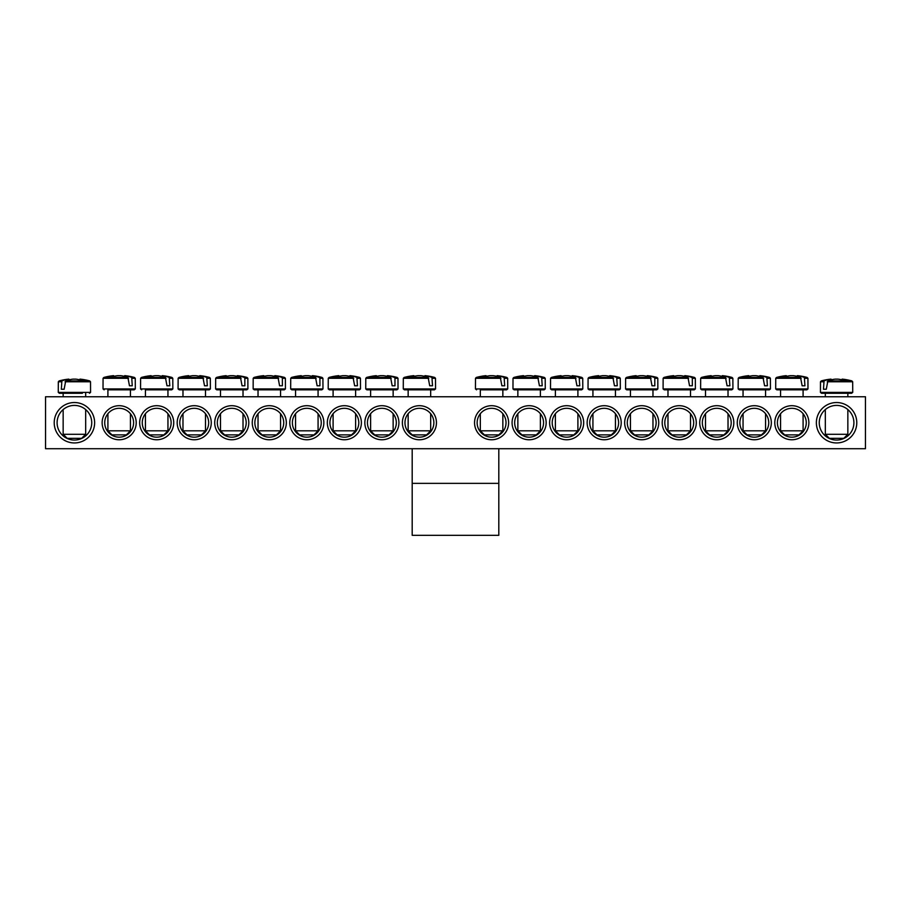<?xml version="1.0" encoding="UTF-8"?>
<svg xmlns="http://www.w3.org/2000/svg" width="911" height="911" viewBox="0 0 911 911"><rect width="100%" height="100%" fill="white"/><g stroke="black" fill="none" stroke-linecap="round" stroke-linejoin="round"><path stroke-width="1.37" d="M777.402 422.738A14.439 14.439 0 0 1 799.049 410.235A14.439 14.439 0 0 1 799.049 435.242A14.439 14.439 0 0 1 777.402 422.738M774.794 422.738A17.036 17.036 0 0 0 800.348 437.485A17.036 17.036 0 0 0 800.348 407.98A17.036 17.036 0 0 0 774.794 422.738M865.45 396.752L45.55 396.752L45.55 448.713L865.45 448.713L865.45 396.752M737.272 422.738A17.036 17.036 0 0 0 762.814 437.485A17.036 17.036 0 0 0 762.814 407.98A17.036 17.036 0 0 0 737.272 422.738M662.206 422.738A17.036 17.036 0 0 0 687.759 437.485A17.036 17.036 0 0 0 687.759 407.98A17.036 17.036 0 0 0 662.206 422.738M587.151 422.738A17.036 17.036 0 0 0 612.693 437.485A17.036 17.036 0 0 0 612.693 407.98A17.036 17.036 0 0 0 587.151 422.738M512.084 422.738A17.036 17.036 0 0 0 537.638 437.485A17.036 17.036 0 0 0 537.638 407.98A17.036 17.036 0 0 0 512.084 422.738M136.206 422.738A17.036 17.036 0 0 0 110.652 407.98A17.036 17.036 0 0 0 110.652 437.485A17.036 17.036 0 0 0 136.206 422.738M211.261 422.738A17.036 17.036 0 0 0 185.707 407.98A17.036 17.036 0 0 0 185.707 437.485A17.036 17.036 0 0 0 211.261 422.738M286.327 422.738A17.036 17.036 0 0 0 260.774 407.98A17.036 17.036 0 0 0 260.774 437.485A17.036 17.036 0 0 0 286.327 422.738M361.382 422.738A17.036 17.036 0 0 0 335.84 407.98A17.036 17.036 0 0 0 335.84 437.485A17.036 17.036 0 0 0 361.382 422.738M436.449 422.738A17.036 17.036 0 0 0 410.895 407.98A17.036 17.036 0 0 0 410.895 437.485A17.036 17.036 0 0 0 436.449 422.738M94.63 422.738A20.213 20.213 0 0 0 64.317 405.236A20.213 20.213 0 0 0 64.317 440.241A20.213 20.213 0 0 0 94.63 422.738M856.784 422.738A20.213 20.213 0 0 0 826.471 405.236A20.213 20.213 0 0 0 826.471 440.241A20.213 20.213 0 0 0 856.784 422.738M398.916 422.738A17.036 17.036 0 0 0 373.362 407.98A17.036 17.036 0 0 0 373.362 437.485A17.036 17.036 0 0 0 398.916 422.738M323.849 422.738A17.036 17.036 0 0 0 298.307 407.98A17.036 17.036 0 0 0 298.307 437.485A17.036 17.036 0 0 0 323.849 422.738M248.794 422.738A17.036 17.036 0 0 0 223.241 407.98A17.036 17.036 0 0 0 223.241 437.485A17.036 17.036 0 0 0 248.794 422.738M173.728 422.738A17.036 17.036 0 0 0 148.186 407.98A17.036 17.036 0 0 0 148.186 437.485A17.036 17.036 0 0 0 173.728 422.738M474.551 422.738A17.036 17.036 0 0 0 500.105 437.485A17.036 17.036 0 0 0 500.105 407.98A17.036 17.036 0 0 0 474.551 422.738M549.618 422.738A17.036 17.036 0 0 0 575.16 437.485A17.036 17.036 0 0 0 575.16 407.98A17.036 17.036 0 0 0 549.618 422.738M624.673 422.738A17.036 17.036 0 0 0 650.226 437.485A17.036 17.036 0 0 0 650.226 407.98A17.036 17.036 0 0 0 624.673 422.738M699.739 422.738A17.036 17.036 0 0 0 725.293 437.485A17.036 17.036 0 0 0 725.293 407.98A17.036 17.036 0 0 0 699.739 422.738M739.869 422.738A14.439 14.439 0 0 1 761.516 410.235A14.439 14.439 0 0 1 761.516 435.242A14.439 14.439 0 0 1 739.869 422.738M702.335 422.738A14.439 14.439 0 0 1 723.983 410.235A14.439 14.439 0 0 1 723.983 435.242A14.439 14.439 0 0 1 702.335 422.738M664.802 422.738A14.439 14.439 0 0 1 686.461 410.235A14.439 14.439 0 0 1 686.461 435.242A14.439 14.439 0 0 1 664.802 422.738M627.28 422.738A14.439 14.439 0 0 1 648.928 410.235A14.439 14.439 0 0 1 648.928 435.242A14.439 14.439 0 0 1 627.28 422.738M589.747 422.738A14.439 14.439 0 0 1 611.395 410.235A14.439 14.439 0 0 1 611.395 435.242A14.439 14.439 0 0 1 589.747 422.738M552.214 422.738A14.439 14.439 0 0 1 573.862 410.235A14.439 14.439 0 0 1 573.862 435.242A14.439 14.439 0 0 1 552.214 422.738M514.681 422.738A14.439 14.439 0 0 1 536.34 410.235A14.439 14.439 0 0 1 536.34 435.242A14.439 14.439 0 0 1 514.681 422.738M477.148 422.738A14.439 14.439 0 0 1 498.807 410.235A14.439 14.439 0 0 1 498.807 435.242A14.439 14.439 0 0 1 477.148 422.738M133.598 422.738A14.439 14.439 0 0 1 111.951 435.242A14.439 14.439 0 0 1 111.951 410.235A14.439 14.439 0 0 1 133.598 422.738M171.131 422.738A14.439 14.439 0 0 1 149.484 435.242A14.439 14.439 0 0 1 149.484 410.235A14.439 14.439 0 0 1 171.131 422.738M208.665 422.738A14.439 14.439 0 0 1 187.017 435.242A14.439 14.439 0 0 1 187.017 410.235A14.439 14.439 0 0 1 208.665 422.738M246.198 422.738A14.439 14.439 0 0 1 224.539 435.242A14.439 14.439 0 0 1 224.539 410.235A14.439 14.439 0 0 1 246.198 422.738M283.72 422.738A14.439 14.439 0 0 1 262.072 435.242A14.439 14.439 0 0 1 262.072 410.235A14.439 14.439 0 0 1 283.72 422.738M321.253 422.738A14.439 14.439 0 0 1 299.605 435.242A14.439 14.439 0 0 1 299.605 410.235A14.439 14.439 0 0 1 321.253 422.738M358.786 422.738A14.439 14.439 0 0 1 337.138 435.242A14.439 14.439 0 0 1 337.138 410.235A14.439 14.439 0 0 1 358.786 422.738M396.319 422.738A14.439 14.439 0 0 1 374.66 435.242A14.439 14.439 0 0 1 374.66 410.235A14.439 14.439 0 0 1 396.319 422.738M433.852 422.738A14.439 14.439 0 0 1 412.193 435.242A14.439 14.439 0 0 1 412.193 410.235A14.439 14.439 0 0 1 433.852 422.738M853.903 422.738A17.32 17.32 0 0 1 827.917 437.735A17.32 17.32 0 0 1 827.917 407.729A17.32 17.32 0 0 1 853.903 422.738M91.738 422.738A17.32 17.32 0 0 1 65.763 437.735A17.32 17.32 0 0 1 65.763 407.729A17.32 17.32 0 0 1 91.738 422.738M821.551 393.29L851.603 393.29L852.73 392.39L820.435 392.39L821.551 393.29M847.845 396.752L847.845 393.29L825.32 393.29L825.32 396.752M827.211 381.755L852.673 381.755L851.853 380.912L827.86 380.912L826.288 389.248L823.487 389.248L824.034 380.912L821.301 380.912L820.481 381.755L823.487 381.755M851.853 380.912A57.735 57.735 0 0 0 842.299 379.135L842.106 379.135A57.7 40.642 97.1 0 1 846.831 380.126A57.347 40.391 97.1 0 0 842.914 380.126A57.7 40.642 -97.1 0 0 838.063 379.135L835.102 379.135A57.7 40.642 97.1 0 0 827.86 380.912M824.034 380.912A57.7 40.642 -97.1 0 1 831.048 379.135L830.855 379.135A57.735 57.735 0 0 0 821.301 380.912M826.288 389.248L823.487 389.248M831.174 379.876L831.048 379.135L831.174 379.876M847.845 434.285L825.32 434.285L829.363 438.328L843.802 438.328L847.845 434.285L847.845 409.574M842.106 379.135L841.98 379.876M63.155 396.752L63.155 393.29L59.397 393.29L82.377 393.29M65.057 381.755L90.519 381.755L89.699 380.912L65.706 380.912L64.123 389.248L61.333 389.248L61.868 380.912L59.147 380.912L58.327 381.755L61.333 381.755M61.868 380.912A57.7 40.642 -97.1 0 1 68.894 379.135L68.701 379.135A57.735 57.735 0 0 0 59.147 380.912M89.699 380.912A57.735 57.735 0 0 0 80.145 379.135L79.952 379.135A57.7 40.642 97.1 0 1 84.677 380.126A57.347 40.391 97.1 0 0 80.749 380.126A57.7 40.642 -97.1 0 0 75.898 379.135L72.937 379.135A57.7 40.642 97.1 0 0 65.706 380.912M82.377 434.285L63.155 434.285L67.198 438.328L81.637 438.328L85.68 434.285L82.377 434.285M69.02 379.876L68.894 379.135L69.02 379.876M79.952 379.135L79.826 379.876M64.123 389.248L61.333 389.248M404.393 389.828L434.433 389.828L435.56 388.929L403.266 388.929L404.393 389.828M432.497 378.293L435.504 378.293L434.695 377.45L431.962 377.45L432.509 385.786L429.707 385.786L428.136 377.45L404.131 377.45L403.322 378.293L428.774 378.293M428.136 377.45A57.7 40.642 -97.1 0 0 420.893 375.674L417.933 375.674A57.7 40.642 97.1 0 0 413.082 376.664A57.347 40.391 -97.1 0 0 409.164 376.664A57.7 40.642 -97.1 0 1 413.879 375.674L413.685 375.674A57.735 57.735 0 0 0 404.131 377.45M434.695 377.45A57.735 57.735 0 0 0 425.141 375.674L424.947 375.674A57.7 40.642 97.1 0 1 431.962 377.45M430.675 430.823L408.151 430.823L412.193 434.866L426.633 434.866L430.675 430.823L430.675 413.696M424.822 376.414L424.947 375.674L424.822 376.414M414.004 376.414L413.879 375.674M432.509 385.786L429.707 385.786M397.982 378.293L397.162 377.45L394.429 377.45L394.975 378.293L397.982 378.293L398.027 388.929L365.732 388.929L366.86 389.828L396.911 389.828L370.618 389.828L370.618 396.752M394.975 378.293L394.975 385.786L392.174 385.786L390.603 377.45L366.609 377.45L365.789 378.293L391.252 378.293M390.603 377.45A57.7 40.642 -97.1 0 0 383.36 375.674L380.399 375.674A57.7 40.642 97.1 0 0 375.548 376.664A57.347 40.391 -97.1 0 0 371.631 376.664A57.7 40.642 -97.1 0 1 376.357 375.674L376.163 375.674A57.735 57.735 0 0 0 366.609 377.45M397.162 377.45A57.735 57.735 0 0 0 387.608 375.674L387.414 375.674A57.7 40.642 97.1 0 1 394.429 377.45M393.142 430.823L370.618 430.823L374.66 434.866L389.099 434.866L393.142 430.823L393.142 413.696M387.289 376.414L387.414 375.674L387.289 376.414M376.482 376.414L376.357 375.674M394.975 385.786L392.174 385.786M329.326 389.828L359.378 389.828L360.505 388.929L328.199 388.929L329.326 389.828M357.442 378.293L360.449 378.293L359.629 377.45L356.896 377.45L357.442 385.786L354.641 385.786L353.069 377.45L329.076 377.45L328.256 378.293L353.719 378.293M353.069 377.45A57.7 40.642 -97.1 0 0 345.838 375.674L342.866 375.674A57.7 40.642 97.1 0 0 338.027 376.664A57.347 40.391 -97.1 0 0 334.098 376.664A57.7 40.642 -97.1 0 1 338.824 375.674L338.63 375.674A57.735 57.735 0 0 0 329.076 377.45M359.629 377.45A57.735 57.735 0 0 0 350.075 375.674L349.881 375.674A57.7 40.642 97.1 0 1 356.896 377.45M355.609 430.823L333.096 430.823L337.138 434.866L351.566 434.866L355.609 430.823L355.609 413.696M349.756 376.414L349.881 375.674L349.756 376.414M338.949 376.414L338.824 375.674M357.442 385.786L354.641 385.786M322.915 378.293L322.095 377.45L319.362 377.45L319.909 378.293L322.915 378.293L322.972 388.929L290.666 388.929L291.793 389.828L321.845 389.828L318.076 389.828L318.076 396.752M319.909 378.293L319.909 385.786L317.119 385.786L315.536 377.45L291.543 377.45L290.723 378.293L316.185 378.293M315.536 377.45A57.7 40.642 -97.1 0 0 308.305 375.674L305.344 375.674A57.7 40.642 97.1 0 0 300.493 376.664A57.347 40.391 -97.1 0 0 296.565 376.664A57.7 40.642 -97.1 0 1 301.29 375.674L301.097 375.674A57.735 57.735 0 0 0 291.543 377.45M322.095 377.45A57.735 57.735 0 0 0 312.541 375.674L312.348 375.674A57.7 40.642 97.1 0 1 319.362 377.45M318.076 430.823L295.563 430.823L299.605 434.866L314.033 434.866L318.076 430.823L318.076 413.696M312.222 376.414L312.348 375.674L312.222 376.414M301.416 376.414L301.29 375.674M319.909 385.786L317.119 385.786M285.382 378.293L284.574 377.45L281.841 377.45L282.376 378.293L285.382 378.293L285.439 388.929L253.144 388.929L254.26 389.828L284.312 389.828L280.554 389.828L280.554 396.752M282.376 378.293L282.376 385.786L279.586 385.786L278.014 377.45L254.01 377.45L253.19 378.293L278.652 378.293M278.014 377.45A57.7 40.642 -97.1 0 0 270.772 375.674L267.811 375.674A57.7 40.642 97.1 0 0 262.96 376.664A57.347 40.391 -97.1 0 0 259.031 376.664A57.7 40.642 -97.1 0 1 263.757 375.674L263.564 375.674A57.735 57.735 0 0 0 254.01 377.45M284.574 377.45A57.735 57.735 0 0 0 275.02 375.674L274.815 375.674A57.7 40.642 97.1 0 1 281.841 377.45M280.554 430.823L258.029 430.823L262.072 434.866L276.511 434.866L280.554 430.823L280.554 413.696M274.689 376.414L274.815 375.674L274.689 376.414M263.883 376.414L263.757 375.674M282.376 385.786L279.586 385.786M247.86 378.293L247.04 377.45L244.307 377.45L244.854 378.293L247.86 378.293L247.906 388.929L215.611 388.929L216.738 389.828L246.79 389.828L243.021 389.828L243.021 396.752M244.854 378.293L244.854 385.786L242.053 385.786L240.481 377.45L216.476 377.45L215.668 378.293L241.13 378.293M240.481 377.45A57.7 40.642 -97.1 0 0 233.239 375.674L230.278 375.674A57.7 40.642 97.1 0 0 225.427 376.664A57.347 40.391 -97.1 0 0 221.51 376.664A57.7 40.642 -97.1 0 1 226.235 375.674L226.03 375.674A57.735 57.735 0 0 0 216.476 377.45M247.04 377.45A57.735 57.735 0 0 0 237.486 375.674L237.293 375.674A57.7 40.642 97.1 0 1 244.307 377.45M243.021 430.823L220.496 430.823L224.539 434.866L238.978 434.866L243.021 430.823L243.021 413.696M237.167 376.414L237.293 375.674L237.167 376.414M226.361 376.414L226.235 375.674M244.854 385.786L242.053 385.786M179.205 389.828L209.257 389.828L210.384 388.929L178.078 388.929L179.205 389.828M205.487 396.752L205.487 389.828L182.974 389.828L182.974 396.752M207.321 378.293L210.327 378.293L209.507 377.45L206.774 377.45L207.321 385.786L204.519 385.786L202.948 377.45L178.955 377.45L178.135 378.293L203.597 378.293M202.948 377.45A57.7 40.642 -97.1 0 0 195.706 375.674L192.745 375.674A57.7 40.642 97.1 0 0 187.905 376.664A57.347 40.391 -97.1 0 0 183.976 376.664A57.7 40.642 -97.1 0 1 188.702 375.674L188.509 375.674A57.735 57.735 0 0 0 178.955 377.45M209.507 377.45A57.735 57.735 0 0 0 199.953 375.674L199.76 375.674A57.7 40.642 97.1 0 1 206.774 377.45M205.487 430.823L182.974 430.823L187.017 434.866L201.445 434.866L205.487 430.823L205.487 413.696M199.634 376.414L199.76 375.674L199.634 376.414M188.828 376.414L188.702 375.674M207.321 385.786L204.519 385.786M145.441 389.828L171.724 389.828L145.441 389.828L145.441 396.752M169.788 378.293L172.794 378.293L171.974 377.45L169.241 377.45L169.788 385.786L166.986 385.786L165.415 377.45L141.421 377.45L140.601 378.293L166.064 378.293M165.415 377.45A57.7 40.642 -97.1 0 0 158.184 375.674L155.212 375.674A57.7 40.642 97.1 0 0 150.372 376.664A57.347 40.391 -97.1 0 0 146.443 376.664A57.7 40.642 -97.1 0 1 151.169 375.674L150.975 375.674A57.735 57.735 0 0 0 141.421 377.45M171.974 377.45A57.735 57.735 0 0 0 162.42 375.674L162.226 375.674A57.7 40.642 97.1 0 1 169.241 377.45M167.954 430.823L145.441 430.823L149.484 434.866L163.912 434.866L167.954 430.823L167.954 413.696M162.101 376.414L162.226 375.674L162.101 376.414M151.294 376.414L151.169 375.674M169.788 385.786L166.986 385.786M107.908 396.752L107.908 389.828L134.19 389.828L130.432 389.828L130.432 396.752M132.254 378.293L135.261 378.293L134.441 377.45L131.719 377.45L132.254 385.786L129.464 385.786L127.882 377.45L103.888 377.45L103.068 378.293L128.531 378.293M127.882 377.45A57.7 40.642 -97.1 0 0 120.651 375.674L117.69 375.674A57.7 40.642 97.1 0 0 112.839 376.664A57.347 40.391 -97.1 0 0 108.91 376.664A57.7 40.642 -97.1 0 1 113.636 375.674L113.442 375.674A57.735 57.735 0 0 0 103.888 377.45M134.441 377.45A57.735 57.735 0 0 0 124.887 375.674L124.693 375.674A57.7 40.642 97.1 0 1 131.719 377.45M130.432 430.823L107.908 430.823L111.951 434.866L126.39 434.866L130.432 430.823L130.432 413.696M124.568 376.414L124.693 375.674L124.568 376.414M113.761 376.414L113.636 375.674M132.254 385.786L129.464 385.786M480.325 389.828L506.607 389.828L480.325 389.828L480.325 396.752M504.671 378.293L507.678 378.293L506.869 377.45L504.136 377.45L504.683 385.786L501.881 385.786L500.31 377.45L476.305 377.45L475.496 378.293L500.948 378.293M500.31 377.45A57.7 40.642 -97.1 0 0 493.067 375.674L490.107 375.674A57.7 40.642 97.1 0 0 485.256 376.664A57.347 40.391 -97.1 0 0 481.338 376.664A57.7 40.642 -97.1 0 1 486.053 375.674L485.859 375.674A57.735 57.735 0 0 0 476.305 377.45M506.869 377.45A57.735 57.735 0 0 0 497.315 375.674L497.121 375.674A57.7 40.642 97.1 0 1 504.136 377.45M502.849 430.823L480.325 430.823L484.367 434.866L498.807 434.866L502.849 430.823L502.849 413.696M496.996 376.414L497.121 375.674L496.996 376.414M486.178 376.414L486.053 375.674M504.683 385.786L501.881 385.786M517.858 396.752L517.858 389.828L514.089 389.828L544.14 389.828L545.268 388.929L512.973 388.929L514.089 389.828M542.204 378.293L545.211 378.293L544.391 377.45L541.669 377.45L542.204 385.786L539.414 385.786L537.832 377.45L513.838 377.45L513.018 378.293L538.481 378.293M537.832 377.45A57.7 40.642 -97.1 0 0 530.601 375.674L527.64 375.674A57.7 40.642 97.1 0 0 522.789 376.664A57.347 40.391 -97.1 0 0 518.86 376.664A57.7 40.642 -97.1 0 1 523.586 375.674L523.392 375.674A57.735 57.735 0 0 0 513.838 377.45M544.391 377.45A57.735 57.735 0 0 0 534.837 375.674L534.643 375.674A57.7 40.642 97.1 0 1 541.669 377.45M540.382 430.823L517.858 430.823L521.901 434.866L536.34 434.866L540.382 430.823L540.382 413.696M534.518 376.414L534.643 375.674L534.518 376.414M523.711 376.414L523.586 375.674M542.204 385.786L539.414 385.786M551.622 389.828L581.673 389.828L582.801 388.929L550.495 388.929L551.622 389.828M577.904 396.752L577.904 389.828L555.391 389.828L555.391 396.752M579.738 378.293L582.744 378.293L581.924 377.45L579.191 377.45L579.738 385.786L576.936 385.786L575.365 377.45L551.371 377.45L550.551 378.293L576.014 378.293M575.365 377.45A57.7 40.642 -97.1 0 0 568.134 375.674L565.162 375.674A57.7 40.642 97.1 0 0 560.322 376.664A57.347 40.391 -97.1 0 0 556.393 376.664A57.7 40.642 -97.1 0 1 561.119 375.674L560.925 375.674A57.735 57.735 0 0 0 551.371 377.45M581.924 377.45A57.735 57.735 0 0 0 572.37 375.674L572.176 375.674A57.7 40.642 97.1 0 1 579.191 377.45M577.904 430.823L555.391 430.823L559.434 434.866L573.862 434.866L577.904 430.823L577.904 413.696M572.051 376.414L572.176 375.674L572.051 376.414M561.244 376.414L561.119 375.674M579.738 385.786L576.936 385.786M589.155 389.828L619.207 389.828L620.334 388.929L588.028 388.929L589.155 389.828M615.437 396.752L615.437 389.828L592.924 389.828L592.924 396.752M617.271 378.293L620.277 378.293L619.457 377.45L616.724 377.45L617.271 385.786L614.47 385.786L612.898 377.45L588.905 377.45L588.085 378.293L613.547 378.293M612.898 377.45A57.7 40.642 -97.1 0 0 605.656 375.674L602.695 375.674A57.7 40.642 97.1 0 0 597.855 376.664A57.347 40.391 -97.1 0 0 593.926 376.664A57.7 40.642 -97.1 0 1 598.652 375.674L598.459 375.674A57.735 57.735 0 0 0 588.905 377.45M619.457 377.45A57.735 57.735 0 0 0 609.903 375.674L609.71 375.674A57.7 40.642 97.1 0 1 616.724 377.45M615.437 430.823L592.924 430.823L596.967 434.866L611.395 434.866L615.437 430.823L615.437 413.696M609.584 376.414L609.71 375.674L609.584 376.414M598.778 376.414L598.652 375.674M617.271 385.786L614.47 385.786M657.81 378.293L656.99 377.45L654.257 377.45L654.804 378.293L657.81 378.293L657.856 388.929L625.561 388.929L626.688 389.828L656.74 389.828L652.971 389.828L652.971 396.752M654.804 378.293L654.804 385.786L652.003 385.786L650.431 377.45L626.426 377.45L625.618 378.293L651.08 378.293M650.431 377.45A57.7 40.642 -97.1 0 0 643.189 375.674L640.228 375.674A57.7 40.642 97.1 0 0 635.377 376.664A57.347 40.391 -97.1 0 0 631.46 376.664A57.7 40.642 -97.1 0 1 636.185 375.674L635.98 375.674A57.735 57.735 0 0 0 626.426 377.45M656.99 377.45A57.735 57.735 0 0 0 647.436 375.674L647.243 375.674A57.7 40.642 97.1 0 1 654.257 377.45M652.971 430.823L630.446 430.823L634.489 434.866L648.928 434.866L652.971 430.823L652.971 413.696M647.117 376.414L647.243 375.674L647.117 376.414M636.311 376.414L636.185 375.674M654.804 385.786L652.003 385.786M695.332 378.293L694.524 377.45L691.791 377.45L692.326 378.293L695.332 378.293L695.389 388.929L663.094 388.929L664.21 389.828L694.262 389.828L690.504 389.828L690.504 396.752M692.326 378.293L692.326 385.786L689.536 385.786L687.964 377.45L663.96 377.45L663.14 378.293L688.602 378.293M687.964 377.45A57.7 40.642 -97.1 0 0 680.722 375.674L677.761 375.674A57.7 40.642 97.1 0 0 672.91 376.664A57.347 40.391 -97.1 0 0 668.981 376.664A57.7 40.642 -97.1 0 1 673.707 375.674L673.514 375.674A57.735 57.735 0 0 0 663.96 377.45M694.524 377.45A57.735 57.735 0 0 0 684.97 375.674L684.765 375.674A57.7 40.642 97.1 0 1 691.791 377.45M690.504 430.823L667.979 430.823L672.022 434.866L686.461 434.866L690.504 430.823L690.504 413.696M684.639 376.414L684.765 375.674L684.639 376.414M673.833 376.414L673.707 375.674M692.326 385.786L689.536 385.786M701.743 389.828L731.795 389.828L732.922 388.929L700.616 388.929L701.743 389.828M729.859 378.293L732.865 378.293L732.045 377.45L729.312 377.45L729.859 385.786L727.069 385.786L725.486 377.45L701.493 377.45L700.673 378.293L726.135 378.293M725.486 377.45A57.7 40.642 -97.1 0 0 718.255 375.674L715.294 375.674A57.7 40.642 97.1 0 0 710.443 376.664A57.347 40.391 -97.1 0 0 706.515 376.664A57.7 40.642 -97.1 0 1 711.24 375.674L711.047 375.674A57.735 57.735 0 0 0 701.493 377.45M732.045 377.45A57.735 57.735 0 0 0 722.491 375.674L722.298 375.674A57.7 40.642 97.1 0 1 729.312 377.45M728.026 430.823L705.513 430.823L709.555 434.866L723.983 434.866L728.026 430.823L728.026 413.696M722.172 376.414L722.298 375.674L722.172 376.414M711.366 376.414L711.24 375.674M729.859 385.786L727.069 385.786M739.277 389.828L769.328 389.828L770.455 388.929L738.149 388.929L739.277 389.828M767.392 378.293L770.399 378.293L769.579 377.45L766.846 377.45L767.392 385.786L764.591 385.786L763.019 377.45L739.026 377.45L738.206 378.293L763.669 378.293M763.019 377.45A57.7 40.642 -97.1 0 0 755.788 375.674L752.816 375.674A57.7 40.642 97.1 0 0 747.977 376.664A57.347 40.391 -97.1 0 0 744.048 376.664A57.7 40.642 -97.1 0 1 748.774 375.674L748.58 375.674A57.735 57.735 0 0 0 739.026 377.45M769.579 377.45A57.735 57.735 0 0 0 760.025 375.674L759.831 375.674A57.7 40.642 97.1 0 1 766.846 377.45M765.559 430.823L743.046 430.823L747.088 434.866L761.516 434.866L765.559 430.823L765.559 413.696M759.706 376.414L759.831 375.674L759.706 376.414M748.899 376.414L748.774 375.674M767.392 385.786L764.591 385.786M776.81 389.828L806.861 389.828L807.977 388.929L775.682 388.929L776.81 389.828M803.092 396.752L803.092 389.828L780.568 389.828L780.568 396.752M804.925 378.293L807.932 378.293L807.112 377.45L804.379 377.45L804.925 385.786L802.124 385.786L800.553 377.45L776.559 377.45L775.739 378.293L801.202 378.293M800.553 377.45A57.7 40.642 -97.1 0 0 793.31 375.674L790.349 375.674A57.7 40.642 97.1 0 0 785.498 376.664A57.347 40.391 -97.1 0 0 781.581 376.664A57.7 40.642 -97.1 0 1 786.307 375.674L786.113 375.674A57.735 57.735 0 0 0 776.559 377.45M807.112 377.45A57.735 57.735 0 0 0 797.558 375.674L797.364 375.674A57.7 40.642 97.1 0 1 804.379 377.45M803.092 430.823L780.568 430.823L784.61 434.866L799.049 434.866L803.092 430.823L803.092 413.696M797.239 376.414L797.364 375.674L797.239 376.414M786.432 376.414L786.307 375.674M804.925 385.786L802.124 385.786M412.193 483.365L412.193 448.713L498.807 448.713L498.807 483.365L412.193 483.365L412.193 535.326L498.807 535.326L498.807 483.365M90.519 381.755L90.565 392.39L58.27 392.39L59.397 393.29M172.794 378.293L172.851 388.929L140.545 388.929L141.672 389.828M135.261 378.293L135.318 388.929L103.023 388.929L104.139 389.828M507.678 378.293L507.734 388.929L475.44 388.929L476.567 389.828M820.481 381.755L820.435 392.39M852.673 381.755L852.73 392.39M825.32 409.574L825.32 434.285M90.565 392.39L89.449 393.29M58.327 381.755L58.27 392.39M63.155 409.574L63.155 434.285M85.68 393.29L85.68 396.752M85.68 409.574L85.68 434.285M435.504 378.293L435.56 388.929M403.322 378.293L403.266 388.929M408.151 389.828L408.151 396.752M408.151 413.696L408.151 430.823M430.675 389.828L430.675 396.752M398.027 388.929L396.911 389.828M365.789 378.293L365.732 388.929M370.618 413.696L370.618 430.823M393.142 389.828L393.142 396.752M360.449 378.293L360.505 388.929M328.256 378.293L328.199 388.929M333.096 389.828L333.096 396.752M333.096 413.696L333.096 430.823M355.609 389.828L355.609 396.752M322.972 388.929L321.845 389.828M290.723 378.293L290.666 388.929M295.563 389.828L295.563 396.752M295.563 413.696L295.563 430.823M285.439 388.929L284.312 389.828M253.19 378.293L253.144 388.929M258.029 389.828L258.029 396.752M258.029 413.696L258.029 430.823M247.906 388.929L246.79 389.828M215.668 378.293L215.611 388.929M220.496 389.828L220.496 396.752M220.496 413.696L220.496 430.823M210.327 378.293L210.384 388.929M178.135 378.293L178.078 388.929M182.974 413.696L182.974 430.823M172.851 388.929L171.724 389.828M140.601 378.293L140.545 388.929M145.441 413.696L145.441 430.823M167.954 389.828L167.954 396.752M135.318 388.929L134.19 389.828M103.068 378.293L103.023 388.929M107.908 413.696L107.908 430.823M507.734 388.929L506.607 389.828M475.496 378.293L475.44 388.929M480.325 413.696L480.325 430.823M502.849 389.828L502.849 396.752M545.211 378.293L545.268 388.929M513.018 378.293L512.973 388.929M517.858 413.696L517.858 430.823M540.382 389.828L540.382 396.752M582.744 378.293L582.801 388.929M550.551 378.293L550.495 388.929M555.391 413.696L555.391 430.823M620.277 378.293L620.334 388.929M588.085 378.293L588.028 388.929M592.924 413.696L592.924 430.823M657.856 388.929L656.74 389.828M625.618 378.293L625.561 388.929M630.446 389.828L630.446 396.752M630.446 413.696L630.446 430.823M695.389 388.929L694.262 389.828M663.14 378.293L663.094 388.929M667.979 389.828L667.979 396.752M667.979 413.696L667.979 430.823M732.865 378.293L732.922 388.929M700.673 378.293L700.616 388.929M705.513 389.828L705.513 396.752M705.513 413.696L705.513 430.823M728.026 389.828L728.026 396.752M770.399 378.293L770.455 388.929M738.206 378.293L738.149 388.929M743.046 389.828L743.046 396.752M743.046 413.696L743.046 430.823M765.559 389.828L765.559 396.752M807.932 378.293L807.977 388.929M775.739 378.293L775.682 388.929M780.568 413.696L780.568 430.823"/></g></svg>
